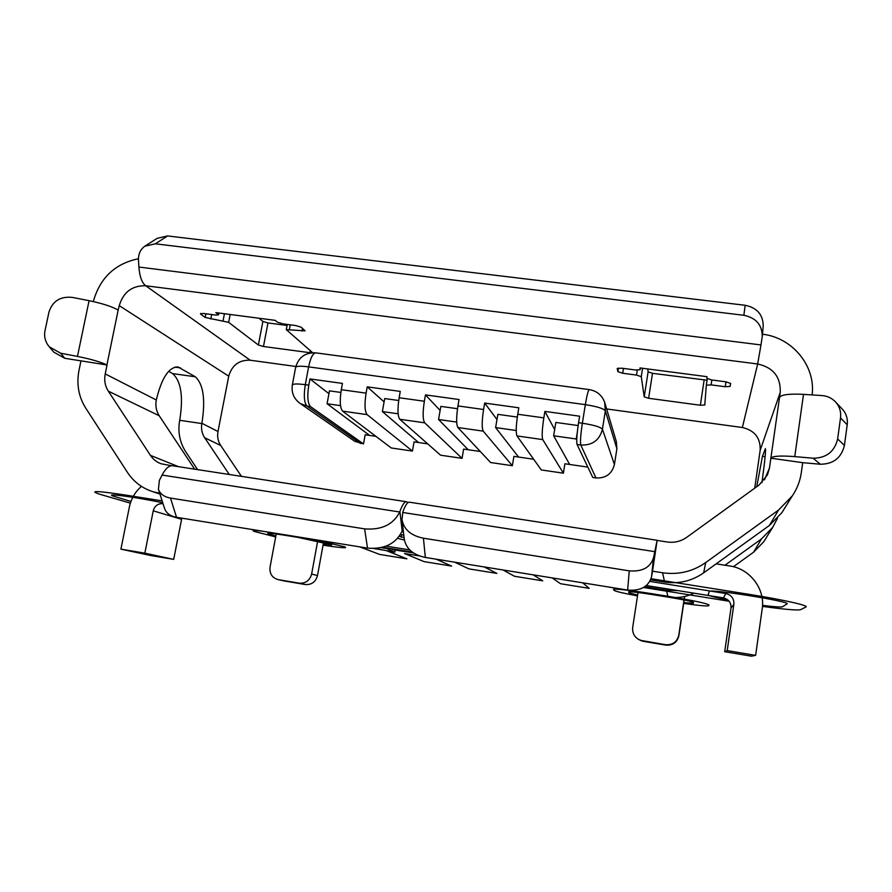 <?xml version="1.0" encoding="UTF-8"?>
<svg xmlns="http://www.w3.org/2000/svg" width="892" height="892" viewBox="0 0 892 892"><rect width="100%" height="100%" fill="white"/><g stroke="black" fill="none" stroke-linecap="round" stroke-linejoin="round"><path stroke-width="1.34" d="M138.45 258.747C115.001 263.619 99.949 277.891 93.314 301.574M60.645 353.21L64.77 358.294L106.895 364.962C100.751 361.974 90.939 359.119 77.459 356.421L60.645 353.21L49.328 346.843C45.325 342.104 43.875 336.752 44.99 330.765L48.948 312.133C52.528 301.095 60.333 296.189 72.364 297.393L89.077 300.682C102.457 303.47 112.158 306.603 118.168 310.093L119.249 305.644C123.375 292.063 132.217 285.44 145.753 285.763L757.665 363.981C773.275 367.504 780.801 376.982 780.244 392.413L770.866 458.198L802.711 462.669L820.35 464.241L813.114 458.22C826.36 458.087 834.533 451.675 837.644 438.976L840.509 417.913C841.256 411.346 839.35 405.76 834.801 401.177C831.221 397.799 826.884 395.925 821.8 395.546L803.502 394.364C789.275 393.64 781.292 394.643 779.552 397.375M812.133 394.922C815.846 365.898 792.274 337.533 762.47 334.21M171.465 465.736L161.051 463.751C156.624 462.123 153.101 459.335 150.458 455.388L108.3 391.131C105.044 385.968 104.018 380.226 105.223 373.904L107.04 365.04M80.871 361.36L79.031 370.202C76.355 384.051 78.574 396.661 85.665 408.023L127.489 472.448C133.789 481.959 142.374 488.403 153.212 491.793L159.69 493.231M652.531 571.181L657.136 540.296L653.557 557.634L651.517 576.946L652.531 571.181L662.566 572.764C678.321 575.006 692.716 571.605 705.717 562.562L778.56 510.023L792.319 495.885C797.125 488.76 800.124 480.978 801.328 472.548L802.711 462.669M770.866 458.198L769.462 468.032L767.454 474.878L759.148 484.969L686.728 537.318C680.864 541.422 674.352 542.983 667.205 541.99L657.192 540.429M836.038 402.482L841.602 408.358C846.062 412.873 847.935 418.348 847.222 424.793L844.412 445.431C841.379 457.864 833.362 464.141 820.35 464.241M756.728 486.72L762.437 456.314L765.369 448.676C766.005 449.758 764.857 461.075 761.935 482.65M733.414 566.721L753.606 552.17L763.73 541.779L765.447 539.024M724.973 565.227L761.433 538.958L772.695 527.384L777.501 518.219M650.669 579.833L664.629 582.063C678.89 584.104 691.891 581.038 703.643 572.865L769.428 525.433L781.871 512.666L783.968 509.287M605.055 586.434L667.952 596.993L666.447 590.225L644.76 586.735M666.447 590.225L678.21 590.649M649.878 581.406L725.809 593.526C731.418 594.986 734.105 598.565 733.871 604.252L727.203 650.602L755.624 655.364L762.203 608.812C765.425 589.021 749.86 568.672 729.801 565.985L716.142 563.856M646.354 585.542L723.412 597.896C728.697 599.279 731.228 602.646 731.005 608.009L724.705 651.706L751.477 656.189L755.624 655.364M403.474 532.301L401.935 531.543C395.58 543.919 384.106 549.45 367.515 548.123L364.616 528.878C381.62 530.194 393.327 524.563 399.716 511.997L399.895 511.506C402.359 504.749 404.589 501.505 406.607 501.761L408.09 502.564M403.808 535.133L400.452 534.598M399.337 536.304L404.098 537.642M412.182 552.037L382.601 547.275M278.527 533.762L338.804 543.484M162.901 503.679L162.901 503.679C157.951 503.411 154.74 505.797 153.246 510.826L144.839 553.152L120.911 549.149L129.373 506.99C131.135 498.751 135.138 491.882 141.404 486.363M657.136 540.296L409.517 502.207C407.521 501.951 405.303 505.207 402.85 511.963L402.002 519.679C403.82 529.469 410.956 535.646 423.421 538.211L629.261 570.858C642.396 571.872 650.491 567.457 653.557 557.634M423.421 538.211L425.339 557.444C413.085 554.891 406.061 548.736 404.254 538.991L402.002 519.679M425.339 557.444L627.645 590.08C640.545 591.095 648.506 586.713 651.517 576.946M367.515 548.123L176.527 517.315C170.283 516.145 166.302 513.223 164.596 508.552L158.43 489.318C160.147 494.001 164.184 496.922 170.517 498.093L364.616 528.878M406.607 501.761L172.747 465.791C169.168 465.301 165.611 468.389 162.088 475.068L159.367 480.409L158.43 489.318M317.775 540.485L311.631 574.058C309.792 580.536 305.644 583.58 299.188 583.167L278.192 579.644C272.149 577.86 269.429 573.69 270.042 567.134L276.342 533.416M684.521 596.492L678.79 635.126C677.039 641.984 672.613 645.172 665.488 644.693L640.523 640.333C634.825 637.88 632.216 633.588 632.684 627.455L638.081 592.165M707.066 380.226L652.487 373.324L648.105 371.83L647.759 368.953M287.079 325.468L267.968 322.96L262.884 321.432L259.026 318.243M241.442 476.361L220.703 445.487C217.982 441.284 217.09 436.634 217.994 431.505L228.731 376.179C231.965 365.163 239.123 359.844 250.195 360.223L295.843 366.467M606.638 408.96L742.367 427.513L757.665 363.981M648.629 398.289L644.225 396.862L641.27 376.669L636.509 375.075L622.694 373.257L617.877 371.652L617.197 368.519L621.635 368.184L635.695 370.013L640.233 369.667L639.999 367.939L706.988 376.68L706.865 378.308L711.571 379.947L725.976 381.832L730.626 383.448L730.147 386.392L725.263 386.738L711.102 384.876L706.319 385.221L704.78 405.001L700.365 405.247L648.629 398.289L652.487 373.324M706.319 385.233L707.278 378.799L706.33 385.199M311.063 352.853L263.463 346.497L258.368 345.014L228.631 322.358L205.182 317.44L200.555 314.04L203.153 313.438L215.619 315.066L218.551 314.854L218.908 313.014M218.573 312.969L218.284 314.463L215.853 312.613L275.215 320.351L277.356 322.179L282.931 323.874L295.698 325.547L301.217 327.219L305.109 330.854L286.287 329.65L312.657 352.719M328.936 393.662L309.948 378.922L308.788 385.166C307.082 396.249 307.651 403.374 310.472 406.574L363.512 443.915L354.771 441.317L300.37 403.608L307.015 406.083C304.161 402.883 303.592 395.747 305.298 384.675L308.621 366.868C310.561 357.703 312.992 353.031 315.913 352.875C305.298 352.373 298.541 357.213 295.642 367.381C296.334 366.043 300.66 365.876 308.621 366.868L585.33 404.645L582.353 423.232C580.625 434.761 580.112 442.019 580.803 445.019L595.956 477.956L592.767 477.488L577.068 444.484C576.343 441.484 576.845 434.226 578.573 422.708L579.622 416.196L544.889 411.402L543.83 417.869C542.102 429.331 541.745 436.578 542.749 439.6L563.387 473.184L564.904 463.773L587.828 467.107M363.512 443.915L365.163 434.783L375.911 436.344M412.438 451.073L367.114 414.624C364.728 411.468 364.382 404.31 366.088 393.138L341.29 389.692C339.584 400.82 340.019 407.967 342.606 411.145L391.276 447.974L412.438 451.073L414.044 441.886L427.714 443.859M462.045 458.343L424.692 422.819C422.752 419.697 422.641 412.517 424.347 401.244L399.137 397.743C397.419 408.96 397.642 416.14 399.772 419.273L440.581 455.199L462.045 458.343L463.628 449.077L480.286 451.497M512.354 465.713L483.23 431.137C481.747 428.071 481.87 420.857 483.587 409.495L457.942 405.927C456.236 417.244 456.213 424.447 457.897 427.536L490.6 462.524L512.354 465.713L513.904 456.37L533.65 459.246M543.83 417.869L517.75 414.245C516.033 425.662 515.777 432.899 516.981 435.943L541.31 469.95L563.387 473.184M614.421 464.509L616.896 448.765L605.345 410.833L602.434 429.23L614.421 464.509C611.945 473.931 605.791 478.424 595.956 477.956M315.913 352.875L589.333 389.614C588.285 390.049 586.947 395.056 585.33 404.645C596.882 406.451 603.549 408.514 605.345 410.833L604.676 402.381L616.316 441.518L616.896 448.765M754.732 488.169L760.162 450.304C760.642 438.017 754.71 430.412 742.367 427.513M578.573 422.708L582.353 423.232C593.916 425.049 600.617 427.045 602.434 429.23C599.524 440.247 592.31 445.509 580.803 445.019L577.068 444.484M517.75 414.245L518.821 407.8L484.668 403.072L483.587 409.495M457.942 405.927L459.046 399.527L425.462 394.888L424.347 401.244M399.137 397.743L400.263 391.41L367.225 386.838L366.088 393.138M341.29 389.692L342.439 383.415L309.948 378.922M369.645 435.441L327.074 403.742L329.449 390.852L340.844 392.435M390.317 548.513L393.294 549.751L413.364 552.873M375.119 548.502L394.822 552.193L395.201 550.052M327.074 403.742L340.532 405.648M384.63 547.599L394.822 552.193M410.565 551.78L413.353 552.973M384.095 401.891L367.225 386.838M418.593 442.543L382.367 411.569L384.697 398.557L398.691 400.508M382.367 411.569L398.122 413.788M440.124 410.454L425.462 394.888M468.233 449.746L438.552 419.508L440.826 406.395L457.507 408.714M438.552 419.508L456.682 422.072M496.989 419.53L484.668 403.072M518.587 457.05L495.629 427.591L497.859 414.356L517.315 417.066M495.629 427.591L516.223 430.502M554.668 429.543L544.889 411.402M569.654 464.464L553.653 435.798L555.827 422.44L578.139 425.551M577.291 432.308L576.221 438.987L576.734 440.09M553.653 435.798L576.221 438.987M323.718 541.444L317.507 575.563C315.69 581.941 311.609 584.929 305.254 584.528L283.756 580.87M684.699 596.458L678.879 635.695C677.162 642.441 672.802 645.574 665.8 645.106L643.11 641.292L638.248 639.263M295.642 367.381L292.331 384.987C293 383.761 297.326 383.66 305.298 384.675L308.788 385.166M813.114 458.22L794.772 456.615C780.511 455.522 772.55 456.035 770.889 458.142M64.77 358.294L53.687 352.061L49.328 346.843M197.578 469.616L185.726 451.765C179.682 442.298 177.675 431.806 179.705 420.299L179.76 420.032C183.473 396.594 181.098 381.107 172.635 373.603L168.666 371.306M217.994 431.505L201.893 423.287C205.617 399.761 203.421 384.262 195.326 376.781L177.976 366.935C168.833 366.991 161.608 378.007 156.301 399.995L105.223 373.904M201.893 423.287L201.837 423.555C200.979 428.751 201.915 433.479 204.658 437.727L229.266 474.488M194.646 469.159L159.222 415.75C156.267 411.123 155.275 405.972 156.245 400.296L156.301 399.995M120.911 549.149L150.938 555.56L173.684 559.373L181.823 518.174M724.705 651.706L727.203 650.602M173.684 559.373L144.839 553.152M667.952 596.993C677.05 598.387 685.736 597.116 693.998 593.18M138.896 267.054L760.976 344.936L762.259 336.574C762.214 324.956 756.082 317.864 743.861 315.289L155.353 243.806L144.805 246.214C140.356 249.47 138.249 254.153 138.483 260.263L138.896 267.054C139.609 276.487 141.861 282.697 145.652 285.696M144.805 246.214L157.204 238.309L167.596 235.934L745.188 305.287C757.163 307.796 763.173 314.764 763.206 326.182L762.259 336.574M760.976 344.936L757.676 363.925M401.21 537.185L401.634 534.787M727.783 599.859C715.094 597.439 708.56 595.778 708.159 594.875L709.24 591.519C707.635 588.263 792.81 601.821 786.945 603.929L782.485 606.783C780.991 607.318 774.334 606.839 762.526 605.356M762.47 606.382C784.503 609.403 797.225 610.507 800.615 609.682L805.922 606.961C809.579 605.713 783.076 599.703 750.651 594.585L651.082 578.73M643.556 587.482L729.132 601.23M683.662 603.427C699.116 605.601 707.456 606.348 708.705 605.701L708.973 604.988C706.966 603.416 693.329 600.517 668.075 596.302L652.331 593.771C627.433 589.891 614.465 588.486 613.428 589.545L614.209 590.426C615.725 591.452 623.486 593.28 637.512 595.912M683.785 602.624L693.418 603.226L693.519 602.49C692.114 601.498 683.685 599.714 668.253 597.138L652.688 594.629C637.434 592.243 629.395 591.374 628.548 591.987L629.161 592.846L637.635 595.087M323.049 545.168C340.945 547.866 348.192 548.446 344.791 546.874L314.296 539.537M262.516 531.186C253.395 530.116 250.864 530.272 254.922 531.632L275.684 536.917M323.183 544.432C330.475 545.402 333.073 545.469 330.988 544.644L298.04 537.397L284.013 535.133C270.689 533.059 265.537 532.635 268.581 533.84L275.84 536.059M162.745 502.787C134.257 496.744 100.45 492.451 114.99 496.61L130.946 501.46M162.143 500.88L126.363 495.183C97.429 490.812 88.431 490.455 99.369 494.123L130.366 503.144M386.08 546.138L409.785 549.94M404.422 540.05L397.665 538.378M552.159 577.904L560.522 583.714L589.177 588.352L582.721 582.833M503.043 569.977L514.45 576.254L542.737 580.837L533.193 574.849M454.585 562.161L468.958 568.884L496.877 573.411L484.323 566.966M419.385 555.906L404.511 553.508L424.035 561.614L451.608 566.086L436.132 559.184M359.632 546.852L379.68 554.434L406.908 558.838L386.158 550.554L373.759 548.547M840.509 417.913L847.222 424.793M765.124 456.693L762.437 456.314M753.606 552.17L761.433 538.958M769.428 525.433L778.56 510.023M664.629 582.063L662.566 572.764M723.412 597.896L725.809 593.526M283.723 534.988L281.504 534.252M629.261 570.858L627.645 590.08M176.527 517.315L170.517 498.093M402.682 512.465L654.616 551.613M162.088 475.068L399.716 511.997M250.195 360.223L145.753 285.763M648.105 371.83L644.225 396.862M704.134 380.081L700.365 405.247M711.838 379.981L711.102 384.876M725.988 381.832L725.263 386.738M730.604 383.304L730.147 386.392M618.446 368.05L617.877 371.652M623.452 368.418L622.694 373.257M637.278 370.169L636.509 375.075M642.574 368.273L641.27 376.669M310.305 350.322L309.847 352.73M267.968 322.96L263.463 346.497M290.246 324.833L289.376 329.427M302.466 328.334L301.953 331.077M200.689 313.382L200.555 314.04M205.896 313.794L205.182 317.44M211.683 314.553L210.791 319.091M224.438 313.728L223.078 320.707M230.169 314.475L228.631 322.358M262.884 321.432L258.368 345.014M542.749 439.6L516.981 435.943M483.23 431.137L457.897 427.536M424.692 422.819L399.772 419.273M360.524 443.469L307.015 406.083L310.472 406.574M367.114 414.624L342.606 411.145M381.074 547.655L385.333 548.346M278.382 579.677L284.749 581.082M299.188 583.167L305.254 584.528M311.631 574.058L317.507 575.563M642.418 640.813L643.11 641.292M678.79 635.126L678.879 635.695M760.162 450.304L780.244 392.413M764.477 479.818L769.462 468.032M803.502 394.364L794.772 456.615M844.412 445.431L837.644 438.976M172.635 373.603L195.326 376.781M179.705 420.299L201.837 423.555M174.888 367.091L180.44 367.872M159.222 415.75L108.3 391.131M220.703 445.487L204.658 437.727M731.005 608.009L733.871 604.252M181.522 519.289L153.246 510.826M703.643 572.865L705.717 562.562M178.645 466.706L150.458 455.388M118.168 310.093L106.895 364.962M228.731 376.179L119.249 305.644M89.077 300.682L77.459 356.421M155.353 243.806L167.596 235.934M745.188 305.287L743.861 315.289M402.281 531.71L399.895 511.506M763.73 541.779L772.695 527.384M781.871 512.666L792.319 495.885M286.287 329.65L287.269 324.443M604.676 402.381C602 395.212 596.893 390.952 589.333 389.614M278.192 579.644L284.57 581.049M640.523 640.333L641.248 640.813M292.331 384.987C291.26 392.781 293.936 398.992 300.37 403.608M159.947 494.045L153.212 491.793"/></g></svg>
